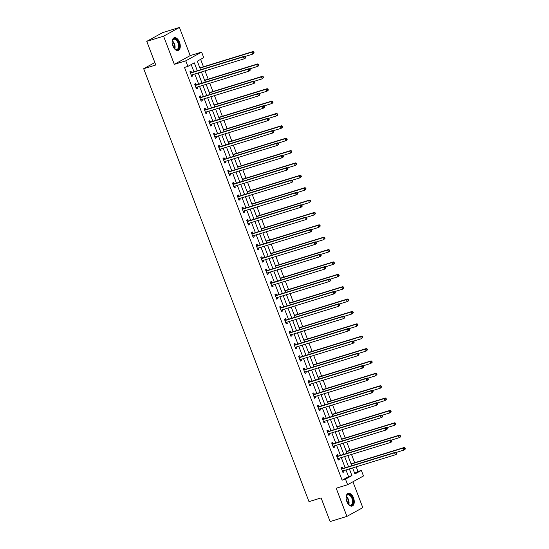 <?xml version="1.0" encoding="UTF-8"?>
<svg xmlns="http://www.w3.org/2000/svg" width="549" height="549" viewBox="0 0 549 549"><rect width="100%" height="100%" fill="white"/><g stroke="black" fill="none" stroke-linecap="round" stroke-linejoin="round"><path stroke-width="0.82" d="M353.515 497.874A6.657 3.761 72.9 0 0 348.217 493.359A6.657 3.761 72.9 0 0 346.831 501.56A6.657 3.761 72.9 0 0 352.129 506.075A6.657 3.761 72.9 0 0 353.515 497.874M179.537 42.273A6.657 3.761 72.9 0 0 174.239 37.757A6.657 3.761 72.9 0 0 172.853 45.958A6.657 3.761 72.9 0 0 178.151 50.474A6.657 3.761 72.9 0 0 179.537 42.273M354.668 473.286L357.989 471.454L361.352 470.418L363.472 475.969L347.62 484.712L345.499 479.16L351.93 475.612L349.37 468.921M154.852 62.552L143.68 68.714L308.991 501.635L321.096 497.916L330.127 521.55L346.941 516.383L362.793 507.64L352.918 481.789M143.68 68.714L155.786 64.995L146.755 41.36L162.614 32.617L179.427 27.45L163.575 36.193L174.321 64.35L185.761 60.836L201.613 52.093L203.734 57.645L197.304 61.193L200.577 69.75M174.321 64.35L190.18 55.607L179.427 27.45M190.18 55.607L201.613 52.093M357.989 471.454L356.219 466.822M354.661 462.732L351.497 454.442M349.933 450.358L346.769 442.069M345.211 437.985L342.048 429.695M340.483 425.612L337.319 417.322M335.762 413.232L332.598 404.949M331.033 400.859L327.87 392.576M326.312 388.486L323.148 380.203M321.584 376.113L318.42 367.83M316.862 363.74L313.699 355.457M312.134 351.367L308.97 343.084M307.413 338.994L304.249 330.711M302.684 326.621L299.521 318.338M297.963 314.248L294.799 305.965M293.235 301.875L290.071 293.585M288.513 289.501L285.35 281.212M283.785 277.128L280.621 268.838M279.057 264.755L275.893 256.465M274.335 252.375L271.172 244.092M269.607 240.002L266.443 231.719M264.886 227.629L261.722 219.346M260.157 215.256L256.994 206.973M255.436 202.883L252.272 194.6M250.708 190.51L247.544 182.227M245.986 178.137L242.823 169.854M241.258 165.764L238.094 157.481M236.537 153.391L233.373 145.108M231.808 141.018L228.645 132.728M227.087 128.644L223.923 120.355M222.359 116.271L219.195 107.981M217.637 103.898L214.474 95.608M212.909 91.518L209.745 83.235M208.188 79.145L205.024 70.862M203.459 66.772L200.625 59.361M146.755 41.36L163.575 36.193M199.349 66.539L200.056 67.705M204.07 78.912L204.777 80.079M208.798 91.285L209.505 92.452M213.52 103.658L214.227 104.825M218.248 116.038L218.955 117.198M222.969 128.411L223.676 129.571M227.698 140.784L228.405 141.944M232.426 153.157L233.133 154.317M237.147 165.53L237.854 166.69M241.876 177.903L242.583 179.07M246.597 190.277L247.304 191.443M251.325 202.65L252.032 203.816M256.047 215.023L256.754 216.189M260.775 227.396L261.482 228.562M265.496 239.769L266.203 240.936M270.225 252.142L270.932 253.309M274.946 264.515L275.653 265.682M279.674 276.895L280.381 278.055M284.396 289.268L285.103 290.428M289.124 301.641L289.831 302.801M293.845 314.014L294.552 315.174M298.574 326.387L299.28 327.547M303.295 338.76L304.002 339.927M308.023 351.134L308.73 352.3M312.745 363.507L313.458 364.673M317.473 375.88L318.18 377.046M322.201 388.253L322.908 389.419M326.923 400.626L327.629 401.793M331.651 412.999L332.358 414.166M336.372 425.372L337.079 426.539M341.101 437.752L341.807 438.912M345.822 450.125L346.529 451.285M350.55 462.498L351.257 463.658M197.324 70.752L194.305 62.847L187.882 66.388L184.512 67.424L342.137 480.19L348.567 476.649L346.007 469.958M345.163 467.741L341.286 457.585M340.435 455.368L336.558 445.212M335.714 442.995L331.836 432.838M330.985 430.622L327.108 420.465M326.264 418.249L322.387 408.092M321.536 405.869L317.658 395.712M316.814 393.496L312.937 383.339M312.086 381.123L308.209 370.966M307.365 368.75L303.487 358.593M302.636 356.376L298.759 346.22M297.915 344.003L294.031 333.847M293.187 331.63L289.309 321.474M288.465 319.257L284.581 309.101M283.737 306.884L279.86 296.728M279.016 294.511L275.131 284.355M274.287 282.138L270.41 271.981M269.559 269.765L265.682 259.608M264.838 257.392L260.96 247.235M260.109 245.012L256.232 234.855M255.388 232.639L251.511 222.482M250.66 220.266L246.782 210.109M245.938 207.893L242.061 197.736M241.21 195.519L237.333 185.363M236.489 183.146L232.611 172.99M231.76 170.773L227.883 160.617M227.039 158.4L223.162 148.244M222.311 146.027L218.433 135.871M217.589 133.654L213.712 123.498M212.861 121.281L208.984 111.124M208.14 108.908L204.255 98.751M203.411 96.535L199.534 86.378M198.69 84.155L194.806 73.998M193.962 71.782L191.203 64.556M191.484 72.427L190.997 71.144L189.927 71.734L191.738 76.496L192.809 75.906L192.37 74.753M196.213 84.8L195.719 83.517L194.648 84.107L196.467 88.869L197.537 88.279L197.098 87.126M200.934 97.18L200.447 95.89L199.376 96.487L201.188 101.242L202.265 100.652L201.819 99.499M205.662 109.553L205.168 108.27L204.098 108.86L205.916 113.616L206.987 113.025L206.548 111.872M210.384 121.926L209.896 120.643L208.826 121.233L210.644 125.989L211.715 125.398L211.269 124.246M215.112 134.299L214.618 133.016L213.547 133.606L215.366 138.362L216.436 137.772L215.997 136.619M219.833 146.672L219.346 145.389L218.276 145.979L220.094 150.735L221.165 150.145L220.719 148.992M224.562 159.045L224.067 157.762L222.997 158.352L224.816 163.108L225.886 162.518L225.447 161.365M229.283 171.418L228.796 170.135L227.725 170.725L229.544 175.481L230.614 174.891L230.168 173.738M234.011 183.791L233.517 182.508L232.447 183.098L234.265 187.861L235.336 187.264L234.897 186.111M238.733 196.165L238.245 194.881L237.175 195.471L238.993 200.234L240.064 199.644L239.625 198.484M243.461 208.538L242.967 207.254L241.896 207.845L243.715 212.607L244.785 212.017L244.346 210.857M248.182 220.911L247.695 219.627L246.625 220.218L248.443 224.98L249.514 224.39L249.074 223.237M252.911 233.284L252.423 232.001L251.346 232.591L253.164 237.353L254.235 236.763L253.796 235.61M257.639 245.657L257.145 244.374L256.074 244.964L257.893 249.726L258.963 249.136L258.524 247.983M262.36 258.037L261.873 256.747L260.796 257.344L262.614 262.099L263.685 261.509L263.246 260.356M267.089 270.41L266.594 269.127L265.524 269.717L267.342 274.473L268.413 273.882L267.974 272.729M271.81 282.783L271.323 281.5L270.252 282.09L272.064 286.846L273.134 286.255L272.695 285.103M276.538 295.156L276.044 293.873L274.974 294.463L276.792 299.219L277.863 298.629L277.423 297.476M281.26 307.529L280.772 306.246L279.702 306.836L281.513 311.592L282.591 311.002L282.145 309.849M285.988 319.902L285.494 318.619L284.423 319.209L286.242 323.965L287.312 323.375L286.873 322.222M290.709 332.275L290.222 330.992L289.151 331.582L290.963 336.338L292.041 335.748L291.594 334.595M295.437 344.648L294.943 343.365L293.873 343.955L295.691 348.718L296.762 348.121L296.323 346.968M300.159 357.022L299.672 355.738L298.601 356.328L300.42 361.091L301.49 360.501L301.044 359.341M304.887 369.395L304.393 368.111L303.322 368.702L305.141 373.464L306.212 372.874L305.772 371.714M309.609 381.768L309.121 380.484L308.051 381.075L309.869 385.837L310.94 385.247L310.494 384.094M314.337 394.141L313.843 392.858L312.772 393.448L314.591 398.21L315.661 397.62L315.222 396.467M319.058 406.514L318.571 405.231L317.5 405.821L319.319 410.583L320.39 409.993L319.95 408.84M323.786 418.894L323.292 417.604L322.222 418.201L324.04 422.956L325.111 422.366L324.672 421.213M328.508 431.267L328.021 429.984L326.95 430.574L328.769 435.33L329.839 434.739L329.4 433.586M333.236 443.64L332.749 442.357L331.671 442.947L333.49 447.703L334.561 447.112L334.121 445.96M337.958 456.013L337.47 454.73L336.4 455.32L338.218 460.076L339.289 459.486L338.85 458.333M342.686 468.386L342.199 467.103L341.121 467.693L342.94 472.449L344.01 471.859L343.571 470.706M347.62 484.712L336.187 488.226L346.941 516.383M342.137 480.19L345.499 479.16M187.882 66.388L185.761 60.836M352.623 467.926L354.929 473.959L361.352 470.418M201.421 71.967L205.299 82.124M206.143 84.34L210.027 94.497M210.871 96.713L214.748 106.877M215.599 109.093L219.476 119.25M220.321 121.466L224.198 131.623M225.049 133.839L228.926 143.996M229.77 146.212L233.648 156.369M234.498 158.586L238.376 168.742M239.22 170.959L243.097 181.115M243.948 183.332L247.825 193.488M248.67 195.705L252.547 205.861M253.398 208.078L257.275 218.234M258.119 220.451L261.997 230.607M262.847 232.824L266.725 242.981M267.569 245.197L271.446 255.354M272.297 257.57L276.174 267.734M277.019 269.95L280.903 280.107M281.747 282.323L285.624 292.48M286.468 294.696L290.352 304.853M291.196 307.069L295.074 317.226M295.918 319.443L299.802 329.599M300.646 331.816L304.523 341.972M305.374 344.189L309.252 354.345M310.096 356.562L313.973 366.718M314.824 368.935L318.701 379.091M319.545 381.308L323.423 391.464M324.274 393.681L328.151 403.838M328.995 406.054L332.872 416.211M333.723 418.427L337.601 428.591M338.445 430.807L342.322 440.964M343.173 443.18L347.05 453.337M347.894 455.553L351.772 465.71M348.526 466.705L344.648 456.548M343.798 454.332L339.92 444.175M339.076 441.959L335.199 431.802M334.348 429.586L330.471 419.429M329.626 417.213L325.749 407.056M324.898 404.839L321.021 394.683M320.177 392.466L316.299 382.31M315.449 380.093L311.571 369.937M310.727 367.72L306.85 357.564M305.999 355.347L302.122 345.191M301.277 342.974L297.4 332.811M296.549 330.594L292.672 320.438M291.828 318.221L287.944 308.064M287.1 305.848L283.222 295.691M282.378 293.475L278.494 283.318M277.65 281.102L273.773 270.945M272.928 268.729L269.044 258.572M268.2 256.356L264.323 246.199M263.472 243.982L259.595 233.826M258.751 231.609L254.873 221.453M254.022 219.236L250.145 209.08M249.301 206.863L245.424 196.707M244.573 194.49L240.695 184.334M239.851 182.117L235.974 171.954M235.123 169.737L231.246 159.581M230.402 157.364L226.524 147.207M225.673 144.991L221.796 134.834M220.952 132.618L217.075 122.461M216.224 120.245L212.346 110.088M211.502 107.872L207.618 97.715M206.774 95.499L202.897 85.342M202.053 83.125L198.168 72.969M348.567 476.649L351.93 475.612M191.649 76.263L192.809 75.906M196.377 88.636L197.537 88.279M201.099 101.009L202.265 100.652M205.827 113.382L206.987 113.025M210.548 125.755L211.715 125.398M215.277 138.128L216.436 137.772M220.005 150.501L221.165 150.145M224.726 162.875L225.886 162.518M229.455 175.248L230.614 174.891M234.176 187.621L235.336 187.264M238.904 200.001L240.064 199.644M243.626 212.374L244.785 212.017M248.354 224.747L249.514 224.39M253.075 237.12L254.235 236.763M257.804 249.493L258.963 249.136M262.525 261.866L263.685 261.509M267.253 274.239L268.413 273.882M271.975 286.612L273.134 286.255M276.703 298.985L277.863 298.629M281.424 311.358L282.591 311.002M286.153 323.732L287.312 323.375M290.874 336.105L292.041 335.748M295.602 348.478L296.762 348.121M300.33 360.858L301.49 360.501M305.052 373.231L306.212 372.874M309.78 385.604L310.94 385.247M314.502 397.977L315.661 397.62M319.23 410.35L320.39 409.993M323.951 422.723L325.111 422.366M328.679 435.096L329.839 434.739M333.401 447.469L334.561 447.112M338.129 459.842L339.289 459.486M342.851 472.215L344.01 471.859M245.554 57.556L245.252 56.767L244.82 57L245.122 57.796L245.554 57.556L245.225 58.242L244.154 58.832L191.56 75A0.851 0.7 -118.9 0 0 191.333 75.138L191.251 75.213M245.122 57.796L244.154 58.832L243.399 56.856L244.47 56.259L191.876 72.427A0.851 0.7 -118.9 0 1 191.601 72.447L190.112 72.235M190.414 73.017L190.53 73.038A0.851 0.7 -118.9 0 0 190.805 73.017L243.399 56.856L244.82 57M192.095 74.836L191.375 75.529M245.252 56.767L244.47 56.259M244.875 56.526L252.725 54.111L251.97 52.128L253.041 51.537L200.447 67.699A0.851 0.7 61.1 0 1 200.172 67.719L199.774 67.664M253.391 52.279L253.693 53.068L254.118 52.834L253.816 52.038L251.97 52.128L199.946 68.117M254.118 52.834L252.725 54.111L253.693 53.068M253.041 51.537L253.816 52.038M172.112 42.541A5.758 3.253 -107.1 0 1 172.29 40.928A5.758 3.253 -107.1 0 1 172.441 40.441A5.758 3.253 -107.1 0 1 177.135 40.221A5.758 3.253 -107.1 0 1 178.871 48.12A5.758 3.253 -107.1 0 1 174.754 48.943A5.758 3.253 -107.1 0 1 173.704 47.708M174.616 48.813A5.332 3.013 72.9 0 0 176.888 49.479A5.332 3.013 72.9 0 0 178.295 47.941A5.332 3.013 72.9 0 0 177.56 41.937A5.332 3.013 72.9 0 0 173.752 39.288A5.332 3.013 72.9 0 0 172.338 40.832A5.332 3.013 72.9 0 0 172.249 41.113M177.711 50.563A6.609 3.74 72.9 0 0 179.351 48.689A6.609 3.74 72.9 0 0 178.48 41.34A6.609 3.74 72.9 0 0 173.827 37.929M172.187 43.35A4.2 2.374 -107.1 0 1 173.306 46.994M346.09 498.149A5.758 3.253 -107.1 0 1 346.268 496.529A5.758 3.253 -107.1 0 1 349.109 494.381A5.758 3.253 -107.1 0 1 352.527 498.286A5.758 3.253 -107.1 0 1 352.54 504.366A5.758 3.253 -107.1 0 1 348.732 504.545A5.758 3.253 -107.1 0 1 347.675 503.309M348.594 504.421A5.332 3.013 72.9 0 0 350.866 505.08A5.332 3.013 72.9 0 0 351.978 498.513A5.332 3.013 72.9 0 0 347.73 494.889A5.332 3.013 72.9 0 0 346.227 496.715M346.165 498.959A4.2 2.374 -107.1 0 1 346.81 500.235A4.2 2.374 -107.1 0 1 347.284 502.596M351.689 506.164A6.609 3.74 72.9 0 0 352.952 498.053A6.609 3.74 72.9 0 0 347.805 493.53M250.275 69.929L249.973 69.14L249.548 69.373L249.85 70.169L250.275 69.929L249.953 70.622L248.882 71.212L196.288 87.373A0.851 0.7 -118.9 0 0 196.055 87.511L195.972 87.586M249.85 70.169L248.882 71.212L248.121 69.229L249.191 68.639L196.597 84.8A0.851 0.7 -118.9 0 1 196.329 84.82L194.84 84.608M195.142 85.397L195.259 85.411A0.851 0.7 -118.9 0 0 195.526 85.39L248.121 69.229L249.548 69.373M196.823 87.209L196.096 87.902M249.973 69.14L249.191 68.639M255.004 82.309L254.702 81.513L254.269 81.746L254.571 82.542L255.004 82.309L254.674 82.995L253.604 83.585L201.009 99.746A0.851 0.7 -118.9 0 0 200.783 99.884L200.701 99.959M254.571 82.542L253.604 83.585L252.849 81.602L253.919 81.012L201.325 97.173A0.851 0.7 -118.9 0 1 201.051 97.194L199.562 96.981M199.863 97.77L199.98 97.784A0.851 0.7 -118.9 0 0 200.255 97.763L252.849 81.602L254.269 81.746M201.545 99.582L200.824 100.275M254.702 81.513L253.919 81.012M249.596 68.9L257.447 66.484L256.692 64.501L257.762 63.91L205.168 80.072A0.851 0.7 61.1 0 1 204.894 80.092L204.502 80.037M258.112 64.652L258.421 65.441L258.847 65.207L258.545 64.411L256.692 64.501L204.674 80.49M258.847 65.207L258.524 65.894L257.447 66.484L258.421 65.441M257.762 63.91L258.545 64.411M254.324 81.273L262.175 78.857L261.42 76.874L262.491 76.284L209.896 92.452A0.851 0.7 61.1 0 1 209.622 92.465L209.224 92.41M262.841 77.025L263.143 77.814L263.575 77.581L263.266 76.785L261.42 76.874L209.402 92.863M263.575 77.581L262.175 78.857L263.143 77.814M262.491 76.284L263.266 76.785M259.725 94.682L259.423 93.886L258.998 94.119L259.3 94.915L259.725 94.682L259.403 95.368L258.332 95.958L205.738 112.12A0.851 0.7 -118.9 0 0 205.504 112.257L205.429 112.332M259.3 94.915L258.332 95.958L257.57 93.975L258.648 93.385L206.047 109.546A0.851 0.7 -118.9 0 1 205.779 109.567L204.29 109.354M204.592 110.143L204.708 110.157A0.851 0.7 -118.9 0 0 204.976 110.136L257.57 93.975L258.998 94.119M206.273 111.955L205.546 112.648M259.423 93.886L258.648 93.385M264.453 107.055L264.151 106.259L263.719 106.499L264.021 107.288L264.453 107.055L264.124 107.741L263.053 108.331L210.459 124.493A0.851 0.7 -118.9 0 0 210.233 124.63L210.15 124.705M264.021 107.288L263.053 108.331L262.298 106.348L263.369 105.758L210.775 121.919A0.851 0.7 -118.9 0 1 210.5 121.94L209.011 121.727M209.313 122.516L209.43 122.53A0.851 0.7 -118.9 0 0 209.704 122.509L262.298 106.348L263.719 106.499M211.001 124.328L210.274 125.021M264.151 106.259L263.369 105.758M269.175 119.428L268.873 118.632L268.447 118.872L268.749 119.661L269.175 119.428L268.852 120.114L267.782 120.705L215.187 136.866A0.851 0.7 -118.9 0 0 214.954 137.003L214.879 137.078M268.749 119.661L267.782 120.705L267.02 118.721L268.097 118.131L215.503 134.292A0.851 0.7 -118.9 0 1 215.229 134.313L213.739 134.1M214.041 134.889L214.158 134.903A0.851 0.7 -118.9 0 0 214.426 134.882L267.02 118.721L268.447 118.872M215.723 136.701L214.995 137.394M268.873 118.632L268.097 118.131M259.053 93.646L266.903 91.23L266.141 89.247L267.212 88.657L214.618 104.825A0.851 0.7 61.1 0 1 214.343 104.845L213.952 104.784M267.562 89.398L267.871 90.194L268.296 89.954L267.994 89.164L266.141 89.247L214.124 105.236M268.296 89.954L267.974 90.64L266.903 91.23L267.871 90.194M267.212 88.657L267.994 89.164M263.774 106.019L271.625 103.603L270.87 101.62L271.94 101.03L219.346 117.198A0.851 0.7 61.1 0 1 219.072 117.218L218.68 117.157M272.29 101.771L272.592 102.567L273.025 102.327L272.716 101.538L270.87 101.62L218.852 117.61M273.025 102.327L272.695 103.013L271.625 103.603L272.592 102.567M271.94 101.03L272.716 101.538M268.502 118.392L276.353 115.976L275.591 113.993L276.662 113.403L224.067 129.571A0.851 0.7 61.1 0 1 223.793 129.591L223.402 129.537M277.019 114.144L277.32 114.94L277.746 114.7L277.444 113.911L275.591 113.993L223.573 129.983M277.746 114.7L277.423 115.386L276.353 115.976L277.32 114.94M276.662 113.403L277.444 113.911M273.224 130.765L281.074 128.349L280.319 126.366L281.39 125.776L228.796 141.944A0.851 0.7 61.1 0 1 228.521 141.965L228.13 141.91M281.74 126.517L282.042 127.313L282.474 127.073L282.172 126.284L280.319 126.366L228.302 142.356M282.474 127.073L282.145 127.759L281.074 128.349L282.042 127.313M281.39 125.776L282.172 126.284M277.952 143.138L285.803 140.729L285.041 138.746L286.111 138.156L233.517 154.317A0.851 0.7 61.1 0 1 233.25 154.338L232.851 154.283M286.468 138.89L286.77 139.686L287.196 139.446L286.894 138.657L285.041 138.746L233.023 154.729M287.196 139.446L286.873 140.132L285.803 140.729L286.77 139.686M286.111 138.156L286.894 138.657M282.673 155.511L290.524 153.102L289.769 151.119L290.84 150.529L238.245 166.69A0.851 0.7 61.1 0 1 237.971 166.711L237.58 166.656M291.19 151.263L291.492 152.059L291.924 151.826L291.622 151.03L289.769 151.119L237.751 167.102M291.924 151.826L290.524 153.102L291.492 152.059M290.84 150.529L291.622 151.03M287.401 167.884L295.252 165.475L294.49 163.492L295.561 162.902L242.967 179.063A0.851 0.7 61.1 0 1 242.699 179.084L242.301 179.029M295.918 163.636L296.22 164.432L296.645 164.199L296.343 163.403L294.49 163.492L242.473 179.475M296.645 164.199L295.252 165.475L296.22 164.432M295.561 162.902L296.343 163.403M292.123 180.257L299.974 177.849L299.219 175.865L300.289 175.275L247.695 191.436A0.851 0.7 61.1 0 1 247.421 191.457L247.029 191.402M300.639 176.016L300.941 176.805L301.374 176.572L301.072 175.776L299.219 175.865L247.201 191.848M301.374 176.572L299.974 177.849L300.941 176.805M300.289 175.275L301.072 175.776M296.851 192.63L304.702 190.222L303.94 188.238L305.011 187.648L252.416 203.809A0.851 0.7 61.1 0 1 252.149 203.83L251.751 203.775M305.368 188.389L305.669 189.179L306.095 188.945L305.793 188.149L303.94 188.238L251.922 204.228M306.095 188.945L304.702 190.222L305.669 189.179M305.011 187.648L305.793 188.149M301.573 205.003L309.423 202.595L308.668 200.611L309.739 200.021L257.145 216.182A0.851 0.7 61.1 0 1 256.87 216.203L256.479 216.148M310.089 200.762L310.391 201.552L310.823 201.318L310.521 200.522L308.668 200.611L256.651 216.601M310.823 201.318L309.423 202.595L310.391 201.552M309.739 200.021L310.521 200.522M306.301 217.383L314.152 214.968L313.39 212.985L314.467 212.394L261.866 228.556A0.851 0.7 61.1 0 1 261.599 228.576L261.2 228.521M314.817 213.136L315.119 213.925L315.545 213.691L315.243 212.895L313.39 212.985L261.372 228.974M315.545 213.691L314.152 214.968L315.119 213.925M314.467 212.394L315.243 212.895M311.022 229.757L318.873 227.341L318.118 225.358L319.189 224.767L266.594 240.929A0.851 0.7 61.1 0 1 266.32 240.949L265.929 240.894M319.539 225.509L319.841 226.298L320.273 226.064L319.971 225.268L318.118 225.358L266.1 241.347M320.273 226.064L318.873 227.341L319.841 226.298M319.189 224.767L319.971 225.268M315.75 242.13L323.601 239.714L322.839 237.731L323.917 237.141L271.323 253.309A0.851 0.7 61.1 0 1 271.048 253.322L270.65 253.267M324.267 237.882L324.569 238.671L324.994 238.438L324.692 237.642L322.839 237.731L270.822 253.72M324.994 238.438L323.601 239.714L324.569 238.671M323.917 237.141L324.692 237.642M320.472 254.503L328.323 252.087L327.568 250.104L328.638 249.514L276.044 265.682A0.851 0.7 61.1 0 1 275.77 265.702L275.378 265.641M328.988 250.255L329.297 251.051L329.723 250.811L329.421 250.021L327.568 250.104L275.55 266.093M329.723 250.811L329.393 251.497L328.323 252.087L329.297 251.051M328.638 249.514L329.421 250.021M325.2 266.876L333.051 264.46L332.296 262.477L333.367 261.887L280.772 278.055A0.851 0.7 61.1 0 1 280.498 278.075L280.1 278.014M333.717 262.628L334.018 263.424L334.444 263.184L334.142 262.395L332.296 262.477L280.271 278.467M334.444 263.184L334.121 263.87L333.051 264.46L334.018 263.424M333.367 261.887L334.142 262.395M329.922 279.249L337.772 276.833L337.017 274.85L338.088 274.26L285.494 290.428A0.851 0.7 61.1 0 1 285.219 290.448L284.828 290.394M338.438 275.001L338.747 275.797L339.172 275.557L338.87 274.768L337.017 274.85L285 290.84M339.172 275.557L338.85 276.243L337.772 276.833L338.747 275.797M338.088 274.26L338.87 274.768M334.65 291.622L342.501 289.206L341.746 287.223L342.816 286.633L290.222 302.801A0.851 0.7 61.1 0 1 289.947 302.822L289.549 302.767M343.166 287.374L343.468 288.17L343.9 287.93L343.592 287.141L341.746 287.223L289.721 303.213M343.9 287.93L343.571 288.616L342.501 289.206L343.468 288.17M342.816 286.633L343.592 287.141M339.378 303.995L347.222 301.586L346.467 299.603L347.538 299.013L294.943 315.174A0.851 0.7 61.1 0 1 294.669 315.195L294.278 315.14M347.888 299.747L348.196 300.543L348.622 300.303L348.32 299.514L346.467 299.603L294.449 315.586M348.622 300.303L348.299 300.989L347.222 301.586L348.196 300.543M347.538 299.013L348.32 299.514M344.099 316.368L351.95 313.959L351.195 311.976L352.266 311.386L299.672 327.547A0.851 0.7 61.1 0 1 299.397 327.568L299.006 327.513M352.616 312.12L352.918 312.916L353.35 312.683L353.041 311.887L351.195 311.976L299.178 327.959M353.35 312.683L351.95 313.959L352.918 312.916M352.266 311.386L353.041 311.887M273.903 131.801L273.601 131.005L273.169 131.245L273.471 132.035L273.903 131.801L273.574 132.487L272.503 133.078L219.909 149.239A0.851 0.7 -118.9 0 0 219.682 149.376L219.6 149.452M273.471 132.035L272.503 133.078L271.748 131.094L272.819 130.504L220.224 146.665A0.851 0.7 -118.9 0 1 219.95 146.686L218.468 146.48M218.763 147.262L218.879 147.276A0.851 0.7 -118.9 0 0 219.154 147.256L271.748 131.094L273.169 131.245M220.451 149.074L219.724 149.767M273.601 131.005L272.819 130.504M278.624 144.174L278.322 143.378L277.897 143.618L278.199 144.408L278.624 144.174L278.302 144.861L277.231 145.451L224.637 161.612A0.851 0.7 -118.9 0 0 224.404 161.749L224.328 161.825M278.199 144.408L277.231 145.451L276.476 143.467L277.547 142.877L224.953 159.038A0.851 0.7 -118.9 0 1 224.678 159.059L223.189 158.853M223.491 159.635L223.608 159.649A0.851 0.7 -118.9 0 0 223.875 159.629L276.476 143.467L277.897 143.618M225.172 161.447L224.445 162.14M278.322 143.378L277.547 142.877M283.353 156.547L283.051 155.751L282.618 155.991L282.927 156.781L283.353 156.547L283.03 157.234L281.953 157.824L229.358 173.992A0.851 0.7 -118.9 0 0 229.132 174.122L229.05 174.198M282.927 156.781L281.953 157.824L281.198 155.841L282.268 155.25L229.674 171.418A0.851 0.7 -118.9 0 1 229.4 171.432L227.917 171.226M228.212 172.009L228.329 172.022A0.851 0.7 -118.9 0 0 228.604 172.009L281.198 155.841L282.618 155.991M229.901 173.82L229.173 174.52M283.051 155.751L282.268 155.25M288.081 168.92L287.772 168.131L287.347 168.365L287.649 169.161L288.081 168.92L287.751 169.607L286.681 170.197L234.087 186.365A0.851 0.7 -118.9 0 0 233.853 186.495L233.778 186.571M287.649 169.161L286.681 170.197L285.926 168.214L286.997 167.623L234.402 183.791A0.851 0.7 -118.9 0 1 234.128 183.805L232.639 183.599M232.941 184.382L233.057 184.402A0.851 0.7 -118.9 0 0 233.332 184.382L285.926 168.214L287.347 168.365M234.622 186.2L233.895 186.893M287.772 168.131L286.997 167.623M292.802 181.294L292.5 180.504L292.068 180.738L292.377 181.534L292.802 181.294L292.48 181.98L291.402 182.57L238.808 198.738A0.851 0.7 -118.9 0 0 238.582 198.868L238.499 198.951M292.377 181.534L291.402 182.57L290.647 180.587L291.718 179.997L239.124 196.165A0.851 0.7 -118.9 0 1 238.849 196.185L237.367 195.972M237.662 196.755L237.779 196.775A0.851 0.7 -118.9 0 0 238.053 196.755L290.647 180.587L292.068 180.738M239.35 198.573L238.623 199.266M292.5 180.504L291.718 179.997M297.531 193.667L297.222 192.877L296.796 193.111L297.098 193.907L297.531 193.667L297.201 194.353L296.131 194.943L243.536 211.111A0.851 0.7 -118.9 0 0 243.31 211.241L243.228 211.324M297.098 193.907L296.131 194.943L295.376 192.96L296.446 192.37L243.852 208.538A0.851 0.7 -118.9 0 1 243.578 208.558L242.088 208.346M242.39 209.128L242.507 209.148A0.851 0.7 -118.9 0 0 242.782 209.128L295.376 192.96L296.796 193.111M244.072 210.946L243.344 211.639M297.222 192.877L296.446 192.37M302.252 206.04L301.95 205.251L301.525 205.484L301.826 206.28L302.252 206.04L301.929 206.726L300.859 207.316L248.258 223.484A0.851 0.7 -118.9 0 0 248.031 223.615L247.949 223.697M301.826 206.28L300.859 207.316L300.097 205.333L301.168 204.743L248.573 220.911A0.851 0.7 -118.9 0 1 248.299 220.931L246.817 220.719M247.112 221.501L247.228 221.522A0.851 0.7 -118.9 0 0 247.503 221.501L300.097 205.333L301.525 205.484M248.8 223.319L248.073 224.013M301.95 205.251L301.168 204.743M306.98 218.413L306.671 217.624L306.246 217.857L306.548 218.653L306.98 218.413L306.651 219.099L305.58 219.689L252.986 235.857A0.851 0.7 -118.9 0 0 252.76 235.995L252.677 236.07M306.548 218.653L305.58 219.689L304.825 217.713L305.896 217.116L253.302 233.284A0.851 0.7 -118.9 0 1 253.027 233.304L251.538 233.092M251.84 233.874L251.957 233.895A0.851 0.7 -118.9 0 0 252.231 233.874L304.825 217.713L306.246 217.857M253.521 235.693L252.794 236.386M306.671 217.624L305.896 217.116M311.702 230.786L311.4 229.997L310.974 230.23L311.276 231.026L311.702 230.786L311.379 231.479L310.309 232.069L257.714 248.23A0.851 0.7 -118.9 0 0 257.481 248.368L257.399 248.443M311.276 231.026L310.309 232.069L309.547 230.086L310.617 229.496L258.023 245.657A0.851 0.7 -118.9 0 1 257.749 245.678L256.266 245.465M256.561 246.254L256.678 246.268A0.851 0.7 -118.9 0 0 256.953 246.247L309.547 230.086L310.974 230.23M258.25 248.066L257.522 248.759M311.4 229.997L310.617 229.496M316.43 243.166L316.128 242.37L315.696 242.603L315.998 243.399L316.43 243.166L316.1 243.852L315.03 244.442L262.436 260.603A0.851 0.7 -118.9 0 0 262.209 260.741L262.127 260.816M315.998 243.399L315.03 244.442L314.275 242.459L315.346 241.869L262.751 258.03A0.851 0.7 -118.9 0 1 262.477 258.051L260.988 257.838M261.29 258.627L261.406 258.641A0.851 0.7 -118.9 0 0 261.681 258.62L314.275 242.459L315.696 242.603M262.971 260.439L262.25 261.132M316.128 242.37L315.346 241.869M321.151 255.539L320.849 254.743L320.424 254.976L320.726 255.772L321.151 255.539L320.829 256.225L319.758 256.815L267.164 272.977A0.851 0.7 -118.9 0 0 266.931 273.114L266.848 273.189M320.726 255.772L319.758 256.815L318.996 254.832L320.067 254.242L267.473 270.403A0.851 0.7 -118.9 0 1 267.205 270.424L265.716 270.211M266.011 271L266.128 271.014A0.851 0.7 -118.9 0 0 266.402 270.993L318.996 254.832L320.424 254.976M267.699 272.812L266.972 273.505M320.849 254.743L320.067 254.242M325.88 267.912L325.578 267.116L325.145 267.356L325.447 268.145L325.88 267.912L325.55 268.598L324.48 269.188L271.885 285.35A0.851 0.7 -118.9 0 0 271.659 285.487L271.577 285.562M325.447 268.145L324.48 269.188L323.725 267.205L324.795 266.615L272.201 282.776A0.851 0.7 -118.9 0 1 271.927 282.797L270.437 282.584M270.739 283.373L270.856 283.387A0.851 0.7 -118.9 0 0 271.131 283.366L323.725 267.205L325.145 267.356M272.421 285.185L271.7 285.878M325.578 267.116L324.795 266.615M330.601 280.285L330.299 279.489L329.874 279.729L330.175 280.518L330.601 280.285L330.278 280.971L329.208 281.562L276.614 297.723A0.851 0.7 -118.9 0 0 276.38 297.86L276.298 297.935M330.175 280.518L329.208 281.562L328.446 279.578L329.517 278.988L276.922 295.149A0.851 0.7 -118.9 0 1 276.655 295.17L275.166 294.957M275.468 295.746L275.584 295.76A0.851 0.7 -118.9 0 0 275.852 295.739L328.446 279.578L329.874 279.729M277.149 297.558L276.422 298.251M330.299 279.489L329.517 278.988M335.329 292.658L335.027 291.862L334.595 292.102L334.897 292.892L335.329 292.658L335 293.344L333.929 293.935L281.335 310.096A0.851 0.7 -118.9 0 0 281.109 310.233L281.026 310.309M334.897 292.892L333.929 293.935L333.174 291.951L334.245 291.361L281.651 307.522A0.851 0.7 -118.9 0 1 281.376 307.543L279.887 307.337M280.189 308.119L280.306 308.133A0.851 0.7 -118.9 0 0 280.58 308.113L333.174 291.951L334.595 292.102M281.87 309.931L281.15 310.624M335.027 291.862L334.245 291.361M340.051 305.031L339.749 304.235L339.323 304.475L339.625 305.265L340.051 305.031L339.728 305.718L338.658 306.308L286.063 322.469A0.851 0.7 -118.9 0 0 285.83 322.606L285.755 322.682M339.625 305.265L338.658 306.308L337.896 304.324L338.973 303.734L286.372 319.895A0.851 0.7 -118.9 0 1 286.104 319.916L284.615 319.71M284.917 320.492L285.034 320.506A0.851 0.7 -118.9 0 0 285.302 320.486L337.896 304.324L339.323 304.475M286.599 322.304L285.871 322.997M339.749 304.235L338.973 303.734M344.779 317.404L344.477 316.608L344.045 316.848L344.347 317.638L344.779 317.404L344.449 318.091L343.379 318.681L290.785 334.849A0.851 0.7 -118.9 0 0 290.558 334.979L290.476 335.055M344.347 317.638L343.379 318.681L342.624 316.698L343.695 316.107L291.1 332.275A0.851 0.7 -118.9 0 1 290.826 332.289L289.337 332.083M289.639 332.866L289.755 332.879A0.851 0.7 -118.9 0 0 290.03 332.866L342.624 316.698L344.045 316.848M291.327 334.677L290.599 335.377M344.477 316.608L343.695 316.107M349.5 329.777L349.198 328.988L348.773 329.222L349.075 330.018L349.5 329.777L349.178 330.464L348.107 331.054L295.513 347.222A0.851 0.7 -118.9 0 0 295.28 347.352L295.204 347.428M349.075 330.018L348.107 331.054L347.345 329.071L348.423 328.48L295.822 344.648A0.851 0.7 -118.9 0 1 295.554 344.662L294.065 344.456M294.367 345.239L294.484 345.259A0.851 0.7 -118.9 0 0 294.751 345.239L347.345 329.071L348.773 329.222M296.048 347.057L295.321 347.75M349.198 328.988L348.423 328.48M354.229 342.151L353.927 341.361L353.494 341.595L353.796 342.391L354.229 342.151L353.899 342.837L352.829 343.427L300.234 359.595A0.851 0.7 -118.9 0 0 300.008 359.725L299.926 359.808M353.796 342.391L352.829 343.427L352.074 341.444L353.144 340.854L300.55 357.022A0.851 0.7 -118.9 0 1 300.276 357.042L298.793 356.829M299.088 357.612L299.205 357.632A0.851 0.7 -118.9 0 0 299.479 357.612L352.074 341.444L353.494 341.595M300.777 359.43L300.049 360.123M353.927 341.361L353.144 340.854M358.95 354.524L358.648 353.734L358.223 353.968L358.524 354.764L358.95 354.524L358.627 355.21L357.557 355.8L304.963 371.968A0.851 0.7 -118.9 0 0 304.729 372.098L304.654 372.181M358.524 354.764L357.557 355.8L356.802 353.817L357.873 353.227L305.278 369.395A0.851 0.7 -118.9 0 1 305.004 369.415L303.515 369.202M303.817 369.985L303.933 370.005A0.851 0.7 -118.9 0 0 304.201 369.985L356.802 353.817L358.223 353.968M305.498 371.803L304.77 372.496M358.648 353.734L357.873 353.227M363.678 366.897L363.376 366.108L362.944 366.341L363.253 367.137L363.678 366.897L363.349 367.583L362.278 368.173L309.684 384.341A0.851 0.7 -118.9 0 0 309.458 384.472L309.375 384.554M363.253 367.137L362.278 368.173L361.523 366.19L362.594 365.6L310 381.768A0.851 0.7 -118.9 0 1 309.725 381.788L308.243 381.576M308.538 382.358L308.655 382.379A0.851 0.7 -118.9 0 0 308.929 382.358L361.523 366.19L362.944 366.341M310.226 384.176L309.499 384.87M363.376 366.108L362.594 365.6M368.4 379.27L368.098 378.481L367.672 378.714L367.974 379.51L368.4 379.27L368.077 379.956L367.006 380.546L314.412 396.714A0.851 0.7 -118.9 0 0 314.179 396.852L314.103 396.927M367.974 379.51L367.006 380.546L366.252 378.57L367.322 377.973L314.728 394.141A0.851 0.7 -118.9 0 1 314.453 394.161L312.964 393.949M313.266 394.731L313.383 394.752A0.851 0.7 -118.9 0 0 313.657 394.731L366.252 378.57L367.672 378.714M314.948 396.55L314.22 397.243M368.098 378.481L367.322 377.973M373.128 391.643L372.826 390.854L372.394 391.087L372.702 391.883L373.128 391.643L372.805 392.336L371.728 392.926L319.134 409.087A0.851 0.7 -118.9 0 0 318.907 409.225L318.825 409.3M372.702 391.883L371.728 392.926L370.973 390.943L372.044 390.353L319.449 406.514A0.851 0.7 -118.9 0 1 319.175 406.534L317.693 406.322M317.988 407.111L318.104 407.125A0.851 0.7 -118.9 0 0 318.379 407.104L370.973 390.943L372.394 391.087M319.676 408.923L318.948 409.616M372.826 390.854L372.044 390.353M377.856 404.023L377.547 403.227L377.122 403.46L377.424 404.256L377.856 404.023L377.527 404.709L376.456 405.299L323.862 421.46A0.851 0.7 -118.9 0 0 323.636 421.598L323.553 421.673M377.424 404.256L376.456 405.299L375.701 403.316L376.772 402.726L324.178 418.887A0.851 0.7 -118.9 0 1 323.903 418.908L322.414 418.695M322.716 419.484L322.833 419.498A0.851 0.7 -118.9 0 0 323.107 419.477L375.701 403.316L377.122 403.46M324.397 421.296L323.67 421.989M377.547 403.227L376.772 402.726M382.578 416.396L382.276 415.6L381.85 415.833L382.152 416.629L382.578 416.396L382.255 417.082L381.184 417.672L328.583 433.834A0.851 0.7 -118.9 0 0 328.357 433.971L328.275 434.046M382.152 416.629L381.184 417.672L380.423 415.689L381.493 415.099L328.899 431.26A0.851 0.7 -118.9 0 1 328.625 431.281L327.142 431.068M327.437 431.857L327.554 431.871A0.851 0.7 -118.9 0 0 327.828 431.85L380.423 415.689L381.85 415.833M329.126 433.669L328.398 434.362M382.276 415.6L381.493 415.099M387.306 428.769L386.997 427.973L386.571 428.213L386.873 429.002L387.306 428.769L386.976 429.455L385.906 430.045L333.312 446.207A0.851 0.7 -118.9 0 0 333.085 446.344L333.003 446.419M386.873 429.002L385.906 430.045L385.151 428.062L386.221 427.472L333.627 443.633A0.851 0.7 -118.9 0 1 333.353 443.654L331.864 443.441M332.166 444.23L332.282 444.244A0.851 0.7 -118.9 0 0 332.557 444.223L385.151 428.062L386.571 428.213M333.847 446.042L333.119 446.735M386.997 427.973L386.221 427.472M348.828 328.741L356.678 326.332L355.917 324.349L356.987 323.759L304.393 339.92A0.851 0.7 61.1 0 1 304.119 339.941L303.727 339.886M357.344 324.493L357.646 325.289L358.072 325.056L357.77 324.26L355.917 324.349L303.899 340.332M358.072 325.056L356.678 326.332L357.646 325.289M356.987 323.759L357.77 324.26M353.549 341.114L361.4 338.706L360.645 336.722L361.716 336.132L309.121 352.293A0.851 0.7 61.1 0 1 308.847 352.314L308.456 352.259M362.066 336.873L362.367 337.662L362.8 337.429L362.491 336.633L360.645 336.722L308.627 352.705M362.8 337.429L361.4 338.706L362.367 337.662M361.716 336.132L362.491 336.633M358.277 353.487L366.128 351.079L365.366 349.095L366.437 348.505L313.843 364.666A0.851 0.7 61.1 0 1 313.568 364.687L313.177 364.632M366.794 349.246L367.096 350.036L367.521 349.802L367.219 349.006L365.366 349.095L313.349 365.085M367.521 349.802L366.128 351.079L367.096 350.036M366.437 348.505L367.219 349.006M362.999 365.86L370.849 363.452L370.095 361.468L371.165 360.878L318.571 377.039A0.851 0.7 61.1 0 1 318.296 377.06L317.905 377.005M371.515 361.619L371.817 362.409L372.249 362.175L371.947 361.379L370.095 361.468L318.077 377.458M372.249 362.175L370.849 363.452L371.817 362.409M371.165 360.878L371.947 361.379M367.727 378.24L375.578 375.825L374.816 373.842L375.887 373.251L323.292 389.413A0.851 0.7 61.1 0 1 323.025 389.433L322.627 389.378M376.243 373.993L376.545 374.782L376.971 374.548L376.669 373.752L374.816 373.842L322.798 389.831M376.971 374.548L375.578 375.825L376.545 374.782M375.887 373.251L376.669 373.752M372.448 390.614L380.299 388.198L379.544 386.215L380.615 385.624L328.021 401.786A0.851 0.7 61.1 0 1 327.746 401.806L327.355 401.751M380.965 386.366L381.267 387.155L381.699 386.921L381.397 386.125L379.544 386.215L327.527 402.204M381.699 386.921L380.299 388.198L381.267 387.155M380.615 385.624L381.397 386.125M377.177 402.987L385.027 400.571L384.266 398.588L385.336 397.998L332.742 414.166A0.851 0.7 61.1 0 1 332.474 414.179L332.076 414.124M385.693 398.739L385.995 399.528L386.421 399.295L386.119 398.499L384.266 398.588L332.248 414.577M386.421 399.295L385.027 400.571L385.995 399.528M385.336 397.998L386.119 398.499M381.898 415.36L389.749 412.944L388.994 410.961L390.065 410.371L337.47 426.539A0.851 0.7 61.1 0 1 337.196 426.559L336.805 426.498M390.414 411.112L390.716 411.908L391.149 411.668L390.847 410.878L388.994 410.961L336.976 426.95M391.149 411.668L390.819 412.354L389.749 412.944L390.716 411.908M390.065 410.371L390.847 410.878M386.626 427.733L394.477 425.317L393.715 423.334L394.793 422.744L342.192 438.912A0.851 0.7 61.1 0 1 341.924 438.932L341.526 438.871M395.143 423.485L395.445 424.281L395.87 424.041L395.568 423.252L393.715 423.334L341.698 439.324M395.87 424.041L395.548 424.727L394.477 425.317L395.445 424.281M394.793 422.744L395.568 423.252M392.027 441.142L391.725 440.346L391.3 440.586L391.602 441.375L392.027 441.142L391.705 441.828L390.634 442.419L338.033 458.58A0.851 0.7 -118.9 0 0 337.807 458.717L337.724 458.792M391.602 441.375L390.634 442.419L389.872 440.435L390.943 439.845L338.349 456.006A0.851 0.7 -118.9 0 1 338.074 456.027L336.592 455.814M336.887 456.603L337.004 456.617A0.851 0.7 -118.9 0 0 337.278 456.596L389.872 440.435L391.3 440.586M338.575 458.415L337.848 459.108M391.725 440.346L390.943 439.845M391.348 440.106L399.198 437.69L398.444 435.707L399.514 435.117L346.92 451.285A0.851 0.7 61.1 0 1 346.645 451.305L346.254 451.251M399.864 435.858L400.166 436.654L400.598 436.414L400.296 435.625L398.444 435.707L346.426 451.697M400.598 436.414L400.269 437.1L399.198 437.69L400.166 436.654M399.514 435.117L400.296 435.625M396.755 453.515L396.453 452.719L396.021 452.959L396.323 453.749L396.755 453.515L396.426 454.201L395.355 454.792L342.761 470.953A0.851 0.7 -118.9 0 0 342.535 471.09L342.452 471.166M396.323 453.749L395.355 454.792L394.601 452.808L395.671 452.218L343.077 468.379A0.851 0.7 -118.9 0 1 342.802 468.4L341.313 468.194M341.615 468.976L341.732 468.99A0.851 0.7 -118.9 0 0 342.006 468.97L394.601 452.808L396.021 452.959M343.297 470.788L342.569 471.481M396.453 452.719L395.671 452.218M396.076 452.479L403.927 450.063L403.165 448.08L404.242 447.49L351.641 463.658A0.851 0.7 61.1 0 1 351.374 463.679L350.976 463.624M404.592 448.231L404.894 449.027L405.32 448.787L405.018 447.998L403.165 448.08L351.147 464.07M405.32 448.787L404.997 449.473L403.927 450.063L404.894 449.027M404.242 447.49L405.018 447.998M190.53 73.038L191.601 72.447M190.805 73.017L191.876 72.427M200.447 67.699L199.905 68.001M172.324 40.873A5.332 3.013 -107.1 0 1 174.808 48.971M174.465 48.669A5.154 2.917 72.9 0 0 172.208 41.319M346.302 496.481A5.332 3.013 -107.1 0 1 348.471 499.59A5.332 3.013 -107.1 0 1 348.787 504.572M348.443 504.27A5.154 2.917 72.9 0 0 348.052 499.734A5.154 2.917 72.9 0 0 346.186 496.92M195.259 85.411L196.329 84.82M195.526 85.39L196.597 84.8M199.98 97.784L201.051 97.194M200.255 97.763L201.325 97.173M205.168 80.072L204.633 80.374M209.896 92.452L209.354 92.747M204.708 110.157L205.779 109.567M204.976 110.136L206.047 109.546M209.43 122.53L210.5 121.94M209.704 122.509L210.775 121.919M214.158 134.903L215.229 134.313M214.426 134.882L215.503 134.292M214.618 104.825L214.083 105.12M219.346 117.198L218.804 117.493M224.067 129.571L223.532 129.866M228.796 141.944L228.254 142.239M233.517 154.317L232.982 154.612M238.245 166.69L237.703 166.985M242.967 179.063L242.432 179.358M247.695 191.436L247.153 191.738M252.416 203.809L251.881 204.111M257.145 216.182L256.603 216.484M261.866 228.556L261.331 228.858M266.594 240.929L266.052 241.231M271.323 253.309L270.781 253.604M276.044 265.682L275.502 265.977M280.772 278.055L280.23 278.35M285.494 290.428L284.952 290.723M290.222 302.801L289.68 303.096M294.943 315.174L294.408 315.469M299.672 327.547L299.13 327.842M218.879 147.276L219.95 146.686M219.154 147.256L220.224 146.665M223.608 159.649L224.678 159.059M223.875 159.629L224.953 159.038M228.329 172.022L229.4 171.432M228.604 172.009L229.674 171.418M233.057 184.402L234.128 183.805M233.332 184.382L234.402 183.791M237.779 196.775L238.849 196.185M238.053 196.755L239.124 196.165M242.507 209.148L243.578 208.558M242.782 209.128L243.852 208.538M247.228 221.522L248.299 220.931M247.503 221.501L248.573 220.911M251.957 233.895L253.027 233.304M252.231 233.874L253.302 233.284M256.678 246.268L257.749 245.678M256.953 246.247L258.023 245.657M261.406 258.641L262.477 258.051M261.681 258.62L262.751 258.03M266.128 271.014L267.205 270.424M266.402 270.993L267.473 270.403M270.856 283.387L271.927 282.797M271.131 283.366L272.201 282.776M275.584 295.76L276.655 295.17M275.852 295.739L276.922 295.149M280.306 308.133L281.376 307.543M280.58 308.113L281.651 307.522M285.034 320.506L286.104 319.916M285.302 320.486L286.372 319.895M289.755 332.879L290.826 332.289M290.03 332.866L291.1 332.275M294.484 345.259L295.554 344.662M294.751 345.239L295.822 344.648M299.205 357.632L300.276 357.042M299.479 357.612L300.55 357.022M303.933 370.005L305.004 369.415M304.201 369.985L305.278 369.395M308.655 382.379L309.725 381.788M308.929 382.358L310 381.768M313.383 394.752L314.453 394.161M313.657 394.731L314.728 394.141M318.104 407.125L319.175 406.534M318.379 407.104L319.449 406.514M322.833 419.498L323.903 418.908M323.107 419.477L324.178 418.887M327.554 431.871L328.625 431.281M327.828 431.85L328.899 431.26M332.282 444.244L333.353 443.654M332.557 444.223L333.627 443.633M304.393 339.92L303.858 340.215M309.121 352.293L308.579 352.595M313.843 364.666L313.307 364.968M318.571 377.039L318.029 377.341M323.292 389.413L322.757 389.715M328.021 401.786L327.478 402.088M332.742 414.166L332.207 414.461M337.47 426.539L336.928 426.834M342.192 438.912L341.656 439.207M337.004 456.617L338.074 456.027M337.278 456.596L338.349 456.006M346.92 451.285L346.378 451.58M341.732 468.99L342.802 468.4M342.006 468.97L343.077 468.379M351.641 463.658L351.106 463.953"/></g></svg>
